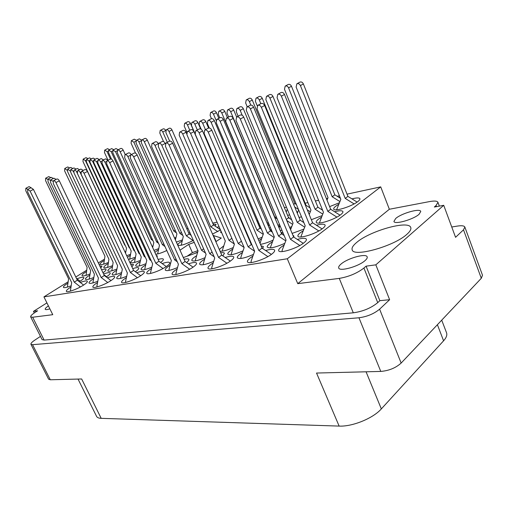 <?xml version="1.0" encoding="UTF-8"?>
<svg xmlns="http://www.w3.org/2000/svg" width="508" height="508" viewBox="0 0 508 508"><rect width="100%" height="100%" fill="white"/><g stroke="black" fill="none" stroke-linecap="round" stroke-linejoin="round"><path stroke-width="0.76" d="M356.686 242.437C353.035 245.472 351.53 247.929 352.171 249.815C353.263 257.55 394.075 246.272 406.921 234.283C410.083 231.477 411.359 229.229 410.756 227.527C408.775 219.869 369.837 230.918 356.686 242.437M48.406 305.905C46.069 307.499 45.009 308.623 45.218 309.283C45.599 309.848 47.149 309.702 49.867 308.839M364.998 260.642C358.477 266.598 339.465 271.837 338.715 267.976C338.36 266.973 339.141 265.659 341.059 264.039C347.65 258.197 366.224 253.022 367.176 256.864C367.519 257.816 366.795 259.08 364.998 260.642M419.106 214.255C413.385 219.519 394.437 224.854 393.922 221.431L395.713 218.472C401.498 213.303 420.059 208.02 420.77 211.423L419.106 214.255M284.163 245.059L281.559 246.786C279.33 248.476 278.378 249.784 278.695 250.704C279.267 253.879 296.831 248.52 303.695 242.995C305.797 241.357 306.692 240.1 306.381 239.217C305.556 237.947 302.533 238.017 297.32 239.427M252.889 256.134L250.609 257.645C248.202 259.436 247.161 260.807 247.485 261.766C248.075 264.801 264.744 259.62 271.691 254.171C273.977 252.432 274.955 251.104 274.631 250.196C273.799 248.945 270.802 249.06 265.627 250.533M242.494 252.476L240.417 253.841C238.036 255.575 237.001 256.896 237.306 257.797C239.224 259.385 244.621 258.255 253.492 254.413M204.648 259.175L202.997 260.255C200.482 262.026 199.371 263.354 199.663 264.224C201.2 265.589 205.88 264.624 213.697 261.322M170.11 265.271L168.802 266.109C166.179 267.913 165.005 269.234 165.278 270.078C166.529 271.259 170.605 270.421 177.514 267.57M303.244 230.797L300.565 232.556C298.526 234.105 297.65 235.299 297.936 236.144C298.45 239.211 316.027 233.826 322.631 228.505C324.555 227.006 325.374 225.857 325.088 225.057C324.326 223.857 321.437 223.92 316.427 225.247M261.658 238.69L258.845 240.595M260.439 244.335C264.084 243.77 268.3 242.373 273.101 240.138M223.799 245.859L219.272 249.479M220.04 251.225C222.879 251.416 227.305 250.19 233.318 247.542M321.418 217.214L318.675 218.999C316.801 220.421 315.995 221.513 316.255 222.282C316.706 225.254 334.289 219.85 340.646 214.719C342.411 213.347 343.167 212.293 342.906 211.557C342.195 210.433 339.433 210.496 334.613 211.747M280.238 230.632L281.921 230.232M289.662 227.501L291.776 226.536M247.701 236.195L248.126 236.036M338.747 204.26L335.953 206.07C334.226 207.372 333.483 208.382 333.718 209.086C334.112 211.957 351.695 206.527 357.81 201.581C359.429 200.323 360.128 199.358 359.893 198.679C359.232 197.625 356.578 197.688 351.942 198.876M299.06 217.488L301.485 216.795M308.947 213.862L309.594 213.557M258.293 221.774L257.493 222.32M258.883 225.596L259.836 225.406M267.087 223.05L268.288 222.548M221.024 231.191L220.612 232.34L221.729 232.816M213.201 262.922L211.398 264.103C208.845 265.938 207.728 267.316 208.039 268.243C208.578 270.935 223.704 266.071 230.537 260.953C232.969 259.169 234.036 257.829 233.724 256.946C232.943 255.822 230.092 256.007 225.171 257.499M177.108 269.069L175.685 269.989C173.018 271.85 171.825 273.228 172.117 274.123C172.618 276.517 186.449 271.939 193.135 267.113C195.701 265.297 196.837 263.957 196.539 263.106C195.802 262.084 193.084 262.331 188.385 263.843M272.498 241.77L270.129 243.326C267.926 244.97 266.967 246.228 267.265 247.098C269.469 248.78 275.323 247.517 284.829 243.319M232.823 249.053L230.924 250.292C228.575 251.981 227.54 253.251 227.825 254.102C229.578 255.549 234.645 254.47 243.04 250.863M196.66 255.676L195.142 256.654C192.665 258.369 191.567 259.645 191.84 260.471C193.25 261.722 197.669 260.794 205.092 257.677M292.119 233.401L303.905 229.14M248.825 237.655L248.45 237.954M249.841 241.179L250.311 241.122M258.121 238.9L262.204 237.166M311.341 219.71L322.066 215.633M269.189 228.035L270.485 227.749M277.971 225.215L279.54 224.536M174.53 238.023L176.041 237.388M182.061 241.052L180.842 241.814C178.562 243.338 177.527 244.437 177.736 245.11C179.895 246.113 185.109 244.558 193.383 240.443M153.981 250.4L158.623 248.653M126.714 255.708L130.461 254.292M135.084 258.401L134.175 258.966C131.648 260.61 130.493 261.785 130.702 262.49C131.61 263.36 134.88 262.649 140.513 260.363M108.096 263.601L107.385 264.039C104.794 265.703 103.594 266.865 103.791 267.545C104.553 268.307 107.461 267.684 112.503 265.659M145.707 264.96L144.653 265.62C142.03 267.379 140.837 268.643 141.078 269.424C142.119 270.434 145.707 269.685 151.854 267.176M116.694 270.224L115.875 270.739C113.176 272.504 111.931 273.761 112.16 274.511C113.024 275.393 116.192 274.739 121.66 272.542M89.897 275.076L89.275 275.463C86.506 277.235 85.223 278.486 85.433 279.209C86.163 279.978 88.963 279.4 93.84 277.47M126.384 277.666L125.432 278.27C122.606 280.156 121.323 281.521 121.583 282.365C122.015 284.378 134.188 280.187 140.633 275.768C143.364 273.914 144.596 272.586 144.323 271.78C143.65 270.91 141.11 271.234 136.696 272.752M97.568 282.524L96.844 282.981C93.948 284.874 92.621 286.226 92.856 287.033C93.256 288.849 104.559 284.874 110.846 280.676C113.652 278.809 114.935 277.495 114.687 276.72C114.046 275.927 111.601 276.288 107.34 277.812M212.503 234.048L220.491 229.972M176.365 242.1L182.372 239.89M152.108 246.31L153.029 245.923M124.93 251.879L125.851 251.504M158.337 249.815L154.857 252.311M155.753 254.267C158.509 253.93 162.192 252.679 166.802 250.514M130.219 255.391L127.444 257.277M128.48 259.505L135.338 257.239M104.153 260.56L103.486 260.966C100.946 262.572 99.771 263.703 99.949 264.344C100.673 265.062 103.454 264.446 108.306 262.503M140.233 261.582L139.256 262.198C136.684 263.893 135.509 265.113 135.738 265.855C136.703 266.789 140.132 266.059 146.006 263.665M112.274 266.821L111.512 267.291C108.864 269.005 107.645 270.218 107.855 270.929C108.668 271.748 111.697 271.107 116.942 268.999M86.385 271.659L85.801 272.015C83.096 273.736 81.839 274.936 82.029 275.622C82.715 276.346 85.407 275.774 90.1 273.92M151.524 268.541L150.387 269.265C147.714 271.082 146.501 272.396 146.761 273.221C147.199 275.33 159.874 271.018 166.294 266.541C168.878 264.77 170.034 263.487 169.767 262.693C169.101 261.798 166.561 262.09 162.147 263.563M121.393 273.831L120.51 274.39C117.748 276.212 116.484 277.527 116.726 278.321C117.653 279.267 120.968 278.594 126.676 276.295M93.624 278.695L92.951 279.114C90.119 280.943 88.811 282.245 89.033 283.007C89.808 283.832 92.735 283.242 97.809 281.235M106.21 276.955L106.458 276.796C109.201 274.999 110.465 273.729 110.23 272.999C109.671 272.275 107.448 272.593 103.575 273.952M321.189 206.686L321.507 207.474M329.609 206.623L339.382 202.756M287.611 215.398L289.624 214.852M296.843 212.115L297.961 211.595M256.934 220.999L257.81 220.643M70.999 286.995L70.46 287.325C67.507 289.223 66.135 290.557 66.351 291.332C66.719 292.976 77.267 289.192 83.395 285.198C86.271 283.331 87.592 282.029 87.363 281.286C86.76 280.562 84.398 280.956 80.277 282.48M67.951 283.178L67.45 283.483C64.567 285.318 63.227 286.601 63.424 287.331C64.078 288.055 66.662 287.534 71.183 285.775M79.318 281.737L79.959 281.337C82.766 279.533 84.068 278.282 83.852 277.578C83.28 276.898 81.001 277.292 77.013 278.771M197.701 252.063L194.659 253.492M40.469 336.385L34.893 340.062C31.998 342.011 30.677 343.421 30.937 344.284L32.55 344.684L358.953 317.773C367.106 316.668 373.996 313.811 379.609 309.181L389.63 299.707L375.825 264.839L443.725 205.308L455.568 237.319L463.506 229.806L464.852 227.057C464.191 225.755 461.734 225.425 457.492 226.066L451.752 227M34.271 312.947L33.477 311.366L46.914 302.889M366.065 371.793L381.33 408.908C373.056 418.363 352.317 426.784 339.134 426.091L101.194 418.344L81.648 378.974L50.292 379.768L48.609 379.197L30.937 344.284M464.852 227.057L482.505 275.241L481.298 278.289L401.149 363.061C395.751 367.938 388.963 370.726 380.778 371.424L316.535 373.043L339.134 426.091M381.33 408.908L443.586 340.805L437.401 324.72M101.194 418.344C98.743 418.249 97.206 417.589 96.577 416.37L78.016 379.063M441.712 320.161L446.519 332.708C447.351 334.994 446.373 337.693 443.586 340.805M347.021 194.151L380.721 186.881L287.293 258.769L43.936 296.875L52.762 314.687L32.652 317.233L30.67 316.878C30.416 315.957 32.029 314.376 35.503 312.134L37.598 310.807L33.477 311.366M215.868 241.719L221.266 238.03L213.119 235.458M194.234 242.354L188.709 244.373L180.003 250.177M183.331 257.575L197.593 252.432M262.642 248.514L263.43 246.577L261.068 245.796M222.853 255.886L224.441 253.27C224.104 252.609 222.866 252.444 220.72 252.774M186.531 262.515C188.36 261.099 189.147 260.058 188.893 259.391C188.481 258.68 186.881 258.642 184.106 259.296M281.991 234.093L282.251 232.905L280.905 232.213M300.266 220.262L299.879 219.481M279.952 225.539L278.492 226.454M260.858 228.746L261.106 228.397M260.477 226.917L259.417 226.841M293.707 237.046L293.878 235.947L292.894 235.268M250.901 242.513L250.419 242.532M291.186 228.079L290.163 228.708M271.062 231.331L271.424 230.08L269.773 229.419M322.339 209.531L321.793 209.677M289.027 218.072L289.033 217.519L288.277 217.005M268.732 223.603L267.627 224.326M215.068 226.047L216.097 224.365L213.169 224.142M160.611 262.446C162.693 260.947 163.614 259.867 163.373 259.207C162.935 258.509 161.182 258.591 158.121 259.442M131.902 266.852L133.56 264.547L130.727 264.331M102.984 272.713C105.226 271.177 106.242 270.104 106.026 269.488C105.67 268.935 104.197 269.037 101.6 269.792M219.062 226.695L216.935 227.317M189.973 232.778L188.716 233.032M175.749 238.493L174.962 238.982M156.997 256.997L157.359 255.924L156.312 255.499M100.762 268.034L102.057 266.179L99.797 265.995M135.344 271.748C137.878 270.021 139.027 268.789 138.773 268.053C138.265 267.316 136.252 267.506 132.721 268.611M339.909 196.996L338.817 197.282M286.614 211.049L285.966 211.43M186.785 228.708L188.036 228.435M212.719 223.114L217.087 222.167M284.397 207.651L286.455 207.213M305.143 203.181L307.88 202.59M315.385 200.971L318.599 200.279M326.384 198.596L327.774 198.298M337.185 196.272L339.427 195.79M43.936 296.875L68.161 281.769M75.794 277.006L86.62 270.256M98.342 262.941L104.413 259.156M436.505 206.642L436.086 205.511L434.321 207.042L443.725 205.308M380.721 186.881L389.35 209.258L429.47 201.6C434.397 200.704 437.217 200.939 437.94 202.298L439.356 206.115M32.652 317.233L44.126 340.093L353.301 312.814L339.261 278.397C348.85 276.733 357.073 273.279 363.918 268.046L366.09 266.16L375.825 264.839M287.293 258.769L297.751 283.654L339.261 278.397M363.918 268.046L377.736 302.641L379.851 300.666L366.09 266.16M379.851 300.666L389.63 299.707M377.736 302.641C371.062 308.077 362.915 311.468 353.301 312.814M44.126 340.093L42.081 339.598L30.67 316.878M389.35 209.258L297.751 283.654M436.086 205.511L437.94 202.298M216.129 241.548L213.411 235.35M197.917 250.635L192.399 252.628L187.141 256.203M192.399 252.628L188.709 244.373M354.108 203.924L345.205 198.399L300.418 85.585C299.498 83.807 298.31 83.217 296.863 83.807L296.126 87.084L340.836 199.326L336.582 209.817M357.124 202.082L347.91 196.38L303.378 83.934C302.463 82.169 301.276 81.578 299.828 82.169L297.002 83.731M345.205 198.399L347.91 196.38M27.832 189.351L25.838 188.271L25.775 190.716L68.599 278.841L67.462 286.455L67.729 287.007M31.058 187.7L29.064 186.626L25.838 188.271M80.169 281.203L76.429 278.321M80.416 286.931L74.251 282.15L30.118 191.103L27.711 189.408L27.648 191.922L71.672 282.594L70.472 290.392L70.79 291.04M83.61 285.058L77.343 280.213L33.433 189.408L31.026 187.719L27.711 189.408M74.251 282.15L77.343 280.213M216.091 120.313L213.512 114.224C212.7 112.7 211.728 112.147 210.585 112.573L210.096 115.424L211.468 118.662M218.821 118.345L216.421 112.668C215.614 111.15 214.643 110.598 213.5 111.023L210.674 112.522M298.456 209.429L294.754 207.054M250.787 105.073L249.364 101.625C248.52 100.019 247.472 99.454 246.221 99.936L245.637 102.94L247.263 106.858M287.287 209.22L286.233 212.071M296.437 204.514L294.888 203.524L252.279 100.051C251.441 98.45 250.393 97.885 249.142 98.368L246.329 99.879M293.656 204.387L294.888 203.524M339.89 201.562L332.194 196.761L288.582 87.859C287.693 86.15 286.563 85.579 285.185 86.125L284.493 89.287L328.035 197.663L327.012 200.165M340.417 198.279L334.855 194.818L291.484 86.258C290.601 84.557 289.471 83.985 288.093 84.538L285.312 86.055M332.194 196.761L334.855 194.818M52.997 181.305L50.667 179.876L50.546 182.436L94.412 274.244L92.996 282.194L93.301 282.823M56.134 179.394L53.937 178.2L50.667 179.876M106.597 276.708L103.918 274.676M125.432 268.872L80.213 172.529C79.394 171.056 78.518 170.478 77.584 170.783L77.4 173.469L122.345 269.265L120.606 277.59L120.936 278.295M83.325 170.409L80.905 169.062L77.584 170.783M163.011 268.522L155.829 263.303L109.677 162.687C108.826 161.138 107.886 160.541 106.864 160.89L106.617 163.709L152.654 263.868L150.546 272.593L150.908 273.368M166.275 266.554L158.941 261.239L113.036 160.915C112.192 159.372 111.252 158.775 110.23 159.131L106.94 160.846M155.829 263.303L158.941 261.239M47.758 179.375L45.669 178.187L45.561 180.607L87.109 267.348L86.049 275.361M50.762 177.641L48.774 176.606L45.669 178.187M73.673 172.117L73.247 171.202L70.79 169.558L70.631 172.091L113.144 262.388L111.83 270.802M76.124 169.101L73.939 167.945L70.79 169.558M145.409 257.359L144.202 256.483L100.597 161.919C99.797 160.477 98.933 159.912 97.987 160.223L97.758 162.884L141.268 257.042L139.389 265.309L139.649 265.875M103.575 159.874L101.175 158.579L97.987 160.223M144.202 256.483L144.818 256.083M67.208 170.351L64.764 168.478L64.611 170.872L104.953 256.267L103.708 264.141M69.736 167.958L67.748 166.954L64.764 168.478M134.734 251.047L133.896 250.438L92.57 161.239L90.138 159.645L89.935 162.147L131.166 250.99L129.667 259.239M95.339 159.207L93.161 158.09L90.138 159.645M133.896 250.438L134.328 250.165M165.005 246.564L162.395 244.697L120.155 151.74C119.38 150.324 118.516 149.771 117.564 150.095L117.291 152.724L159.442 245.294L157.639 253.943M125.241 154.629L123.209 150.146C122.434 148.736 121.577 148.19 120.625 148.514L117.564 150.095M162.395 244.697L163.76 243.815M125.247 245.44L124.701 245.046L85.439 160.636L83.153 159.125L82.969 161.5L122.104 245.821M88.011 158.629L86.03 157.658L83.153 159.125M152.933 240.621L151.263 239.427L111.163 151.657L108.744 150.101L108.502 152.584L111.531 159.207M113.817 149.689L111.658 148.609L108.744 150.101M151.263 239.427L152.133 238.874M182.804 235.414L179.883 233.375L138.932 141.961C138.176 140.57 137.325 140.037 136.366 140.367L136.055 142.964L176.924 233.998L175.381 239.916M141.675 140.062L139.306 138.849L136.366 140.367M179.883 233.375L181.439 232.366M217.748 231.578L210.801 226.835L168.999 131.464C168.212 130.004 167.303 129.457 166.262 129.832L165.881 132.55L169.647 141.122M220.345 229.641L213.55 225.012L171.958 129.908C171.177 128.454 170.263 127.908 169.227 128.283L166.338 129.788M210.801 226.835L213.55 225.012M107.74 282.505L101.194 277.527L55.95 182.55C55.137 181.102 54.286 180.524 53.397 180.804L53.27 183.439L98.4 278.003L96.901 286.163L97.257 286.899M110.992 280.575L104.318 275.52L59.315 180.81C58.509 179.362 57.658 178.784 56.763 179.07L53.397 180.804M101.194 277.527L104.318 275.52M137.395 277.705L130.416 272.51L84.036 173.253C83.191 171.729 82.283 171.132 81.312 171.456L81.121 174.219L127.381 273.031L125.539 281.578L125.927 282.397M140.703 275.717L133.579 270.44L87.452 171.469C86.608 169.951 85.7 169.355 84.728 169.678L81.375 171.418M130.416 272.51L133.579 270.44M50.298 180.308L48.095 179.006L47.981 181.496L90.659 270.694L89.313 278.454L89.573 278.987M53.372 178.492L51.283 177.381L48.095 179.006M120.453 265.233L76.619 171.844C75.832 170.421 74.987 169.863 74.085 170.155L73.914 172.758L117.608 265.728L115.964 273.837L116.249 274.434M79.61 169.736L77.318 168.491L74.085 170.155M151.257 260.82L149.835 259.785L104.991 162.287C104.165 160.795 103.264 160.217 102.286 160.547L102.044 163.284L146.787 260.35L144.799 268.84L145.104 269.507M108.09 160.249L105.556 158.845L102.356 160.509M149.835 259.785L150.559 259.309M70.326 171.164L67.691 169.005L67.532 171.469L108.934 259.245L107.658 267.379M72.835 168.51L70.758 167.437L67.691 169.005M139.91 254.108L138.9 253.371L96.463 161.569L93.942 159.925L93.726 162.503L136.068 253.924L134.512 262.458M99.333 159.531L97.047 158.325L93.942 159.925M138.9 253.371L139.414 253.041M129.858 248.164L129.172 247.669L88.906 160.928L86.544 159.379L86.354 161.817L126.536 248.209L125.508 253.13M91.567 158.909L89.497 157.867L86.544 159.379M129.172 247.669L129.521 247.447M158.547 243.332L156.667 241.986L115.526 151.695L113.024 150.101L112.77 152.648L153.829 242.576L152.654 247.504M118.281 149.727L116.008 148.565L113.024 150.101M156.667 241.986L157.651 241.357M193.123 240.582L186.36 235.852L144.323 141.707C143.548 140.265 142.659 139.719 141.662 140.068L141.338 142.742L183.28 236.487L181.21 245.25M191.141 235.407L189.154 234.023L147.333 140.132C146.558 138.697 145.675 138.157 144.678 138.5L141.732 140.03M186.36 235.852L189.154 234.023M110.446 159.036L107.042 151.619L104.705 150.108L104.47 152.521L107.842 159.861M109.607 149.663L107.55 148.654L104.705 150.108M176.422 232.886L173.774 231.032L133.852 142.202L131.375 140.653L131.077 143.173L135.579 153.175M136.5 140.297L134.245 139.173L131.375 140.653M173.774 231.032L175.184 230.124M167.342 142.329L162.808 132.029C162.052 130.619 161.176 130.092 160.172 130.442L159.81 133.083L163.563 141.592M162.808 132.029L165.697 130.518C164.941 129.115 164.065 128.588 163.068 128.937L160.242 130.404M197.358 129.978L194.856 124.174C194.031 122.618 193.04 122.047 191.903 122.466L191.446 125.355L195.078 133.769M200.641 128.943L197.898 122.555C197.072 120.999 196.088 120.434 194.945 120.853L191.992 122.422M277.216 218.986L275.012 217.545L230.683 111.747C229.813 110.103 228.752 109.518 227.501 110.001L226.955 113.043L228.632 117.037M269.05 224.346L268.402 226.162M236.633 117.043L233.731 110.096C232.861 108.458 231.807 107.88 230.556 108.356L227.609 109.944M275.012 217.545L276.244 216.668M322.707 214.071L315.131 209.258L269.939 98.127C269.024 96.387 267.881 95.79 266.503 96.342L265.843 99.549L310.953 210.115L309.213 214.509M322.612 210.191L317.919 207.22L272.98 96.45C272.072 94.717 270.929 94.126 269.551 94.672L266.63 96.272M315.131 209.258L317.919 207.22M263.201 234.34L257.042 230.219L211.125 122.339C210.229 120.663 209.156 120.059 207.905 120.529L207.397 123.615L209.264 127.984M249.993 240.386L250.184 241.141M261.404 229.108L259.969 228.156L214.312 120.612C213.424 118.942 212.35 118.339 211.106 118.808L208.013 120.472M257.042 230.219L259.969 228.156M304.686 227.165L297.263 222.339L250.381 108.909C249.441 107.124 248.279 106.509 246.901 107.055L246.285 110.312L293.065 223.158L290.57 229.686M303.873 222.599L300.177 220.205L253.575 107.15C252.641 105.372 251.479 104.756 250.101 105.302L247.028 106.985M297.263 222.339L300.177 220.205M205.511 253.048L201.53 250.254L154.997 145.44C154.114 143.821 153.111 143.212 151.981 143.618L151.613 146.583L198.037 250.901L195.389 260.071L195.72 260.82M158.325 143.681L158.318 143.669C157.442 142.056 156.439 141.446 155.308 141.853L152.07 143.573M201.53 250.254L203.638 248.812M244.132 247.517L238.233 243.491L190.627 133.439C189.7 131.724 188.62 131.096 187.376 131.566L186.912 134.69L234.41 244.196L231.254 253.86L231.597 254.641M241.529 241.478L193.973 131.629C193.053 129.921 191.973 129.299 190.722 129.762L187.477 131.508M238.233 243.491L241.3 241.325M285.763 240.868L278.517 236.061L229.838 120.231C228.873 118.408 227.698 117.767 226.32 118.301L225.743 121.609L274.314 236.836L270.561 247.047L270.891 247.834M284.131 235.509L281.578 233.82L233.197 118.377C232.232 116.567 231.057 115.926 229.679 116.465L226.447 118.231M278.517 236.061L281.578 233.82M189.668 269.246L181.889 263.677L133.667 156.826C132.759 155.169 131.743 154.54 130.619 154.934L130.302 157.937L178.41 264.274L175.901 273.514L176.333 274.46M193.053 267.17L185.09 261.487L137.147 154.965C136.246 153.314 135.23 152.692 134.106 153.086L130.708 154.889M181.889 263.677L185.09 261.487M226.898 263.227L218.535 257.385L169.12 145.085C168.173 143.332 167.075 142.684 165.837 143.135L165.424 146.31L214.713 258.039L211.696 267.786L212.141 268.789M230.34 261.093L221.748 255.118L172.631 143.186C171.685 141.434 170.593 140.792 169.355 141.249L165.938 143.085M218.535 257.385L221.748 255.118M189.782 130.27L187.503 125.006C186.703 123.501 185.75 122.949 184.658 123.349L184.233 126.149L186.836 132.15M232.727 221.082L190.468 123.431C189.668 121.933 188.722 121.387 187.63 121.78L184.741 123.304M265.386 215.652L221.812 113.024C220.974 111.442 219.958 110.877 218.764 111.328L218.243 114.268L219.754 117.843M258.883 223.171L258.42 224.511M227.425 117.697L224.79 111.423C223.958 109.849 222.942 109.284 221.748 109.734L218.859 111.277M310.305 211.76L307.302 209.836M260.833 103.689L259.296 99.943C258.42 98.266 257.327 97.688 256.013 98.203L255.391 101.302L257.251 105.823M298.628 209.848L297.32 213.271M310.039 207.874L306.013 205.308L262.274 98.317C261.398 96.647 260.306 96.069 258.997 96.584L256.127 98.139M305.575 205.619L306.013 205.308M205.461 129.699L202.717 123.285C201.854 121.672 200.825 121.088 199.631 121.533L199.155 124.517L201.181 129.229M208.572 128.035L205.829 121.615C204.972 120.009 203.943 119.424 202.756 119.869L199.733 121.482M292.621 224.333L286.753 220.51M242.227 115.297L240.182 110.376C239.281 108.668 238.169 108.071 236.861 108.579L236.277 111.722L238.144 116.205M279.959 225.533L279.089 227.882M291.668 219.793L288.614 217.805L243.3 108.674C242.405 106.972 241.294 106.375 239.986 106.883L236.976 108.515M286.315 219.456L288.614 217.805M336.887 217.106L327.838 211.385L281.375 96.183C280.422 94.367 279.222 93.751 277.768 94.342L277.07 97.669L323.45 212.268L319.373 223.056M340.03 215.17L330.676 209.264L284.486 94.456C283.54 92.647 282.34 92.031 280.886 92.621L277.908 94.266M327.838 211.385L330.676 209.264M234.334 244.024L228.975 240.347L182.734 134.023C181.845 132.378 180.81 131.769 179.622 132.207L179.184 135.23L225.317 241.046L222.358 250.425L222.656 251.098M186.633 133.744L185.992 132.277C185.109 130.632 184.074 130.029 182.886 130.467L179.718 132.156M228.975 240.347L231.87 238.341M274.072 237.484L267.399 233.039L220.142 121.323C219.208 119.577 218.091 118.955 216.776 119.456L216.237 122.65L263.398 233.801L260.013 243.338M272.351 232.188L270.396 230.886L223.412 119.539C222.485 117.793 221.367 117.177 220.059 117.678L216.897 119.393M267.399 233.039L270.396 230.886M318.814 230.95L309.62 225.006L261.36 107.328C260.382 105.467 259.163 104.826 257.708 105.41L257.048 108.788L305.213 225.844L301.06 236.303L301.333 236.957M322.097 228.898L312.591 222.777L264.63 105.505C263.658 103.651 262.439 103.016 260.985 103.6L257.848 105.334M309.62 225.006L312.591 222.777M177.292 261.81L174.689 259.944L127.889 156.604C127.013 155.01 126.041 154.4 124.962 154.775L124.663 157.677L171.348 260.534L168.999 269.513L169.374 270.332M131.185 154.635C130.308 153.162 129.362 152.616 128.353 152.991L125.044 154.73M174.689 259.944L176.035 259.036M214.16 256.794L209.74 253.695L161.811 145.269C160.896 143.586 159.849 142.958 158.661 143.389L158.274 146.45L206.089 254.349L203.264 263.798L203.651 264.668M165.329 143.675L165.221 143.434C164.313 141.757 163.265 141.129 162.084 141.561L158.763 143.332M209.74 253.695L212.077 252.07M254.61 251.238L248.164 246.85L199.104 132.81C198.145 131.026 197.009 130.378 195.701 130.874L195.205 134.112L244.157 247.567L240.779 257.537L241.173 258.445M252 245.072L251.301 244.596L202.54 130.937C201.587 129.153 200.45 128.511 199.142 129.007L195.815 130.81M248.164 246.85L251.301 244.596M267.881 256.61L258.839 250.469L208.242 132.131C207.239 130.27 206.051 129.603 204.673 130.131L204.146 133.49L254.629 251.193L251.003 261.487L251.454 262.528M271.367 254.413L262.052 248.114L211.773 130.188C210.776 128.327 209.588 127.667 208.21 128.2L204.8 130.061M258.839 250.469L262.052 248.114M299.822 245.491L290.474 239.312L240.303 119.05C239.287 117.145 238.055 116.484 236.601 117.056L235.985 120.491L286.055 240.1L282.023 250.654L282.404 251.562M303.251 243.326L293.605 236.976L243.745 117.132C242.735 115.233 241.51 114.579 240.055 115.151L236.741 116.98M290.474 239.312L293.605 236.976M32.55 344.684L50.292 379.768M380.778 371.424L358.953 317.773M481.298 278.289L463.506 229.806M379.609 309.181L401.149 363.061M300.418 85.585L303.378 83.934M30.118 191.103L33.433 189.408M213.512 114.224L216.421 112.668M249.364 101.625L252.279 100.051M288.582 87.859L291.484 86.258M80.213 172.529L80.797 172.225M109.677 162.687L113.036 160.915M73.247 171.202L73.577 171.031M100.597 161.919L101.759 161.309M92.57 161.239L93.421 160.801M120.155 151.74L123.209 150.146M85.439 160.636L86.043 160.325M111.163 151.657L112.484 150.971M138.932 141.961L141.116 140.824M168.999 131.464L171.958 129.908M55.95 182.55L59.315 180.81M84.036 173.253L87.452 171.469M76.619 171.844L77.07 171.615M104.991 162.287L106.35 161.576M96.463 161.569L97.46 161.055M88.906 160.928L89.624 160.56M115.526 151.695L117.024 150.92M144.323 141.707L147.333 140.132M107.042 151.619L108.217 151.016M133.852 142.202L135.814 141.186M194.856 124.174L197.898 122.555M230.683 111.747L233.731 110.096M269.939 98.127L272.98 96.45M211.125 122.339L214.312 120.612M250.381 108.909L253.575 107.15M154.997 145.44L158.318 143.669M190.627 133.439L193.973 131.629M229.838 120.231L233.197 118.377M133.667 156.826L137.147 154.965M169.12 145.085L172.631 143.186M187.503 125.006L190.468 123.431M221.812 113.024L224.79 111.423M259.296 99.943L262.274 98.317M202.717 123.285L205.829 121.615M240.182 110.376L243.3 108.674M281.375 96.183L284.486 94.456M182.734 134.023L185.992 132.277M220.142 121.323L223.412 119.539M261.36 107.328L264.63 105.505M127.889 156.604L130.188 155.378M161.811 145.269L165.221 143.434M199.104 132.81L202.54 130.937M208.242 132.131L211.773 130.188M240.303 119.05L243.745 117.132"/></g></svg>
